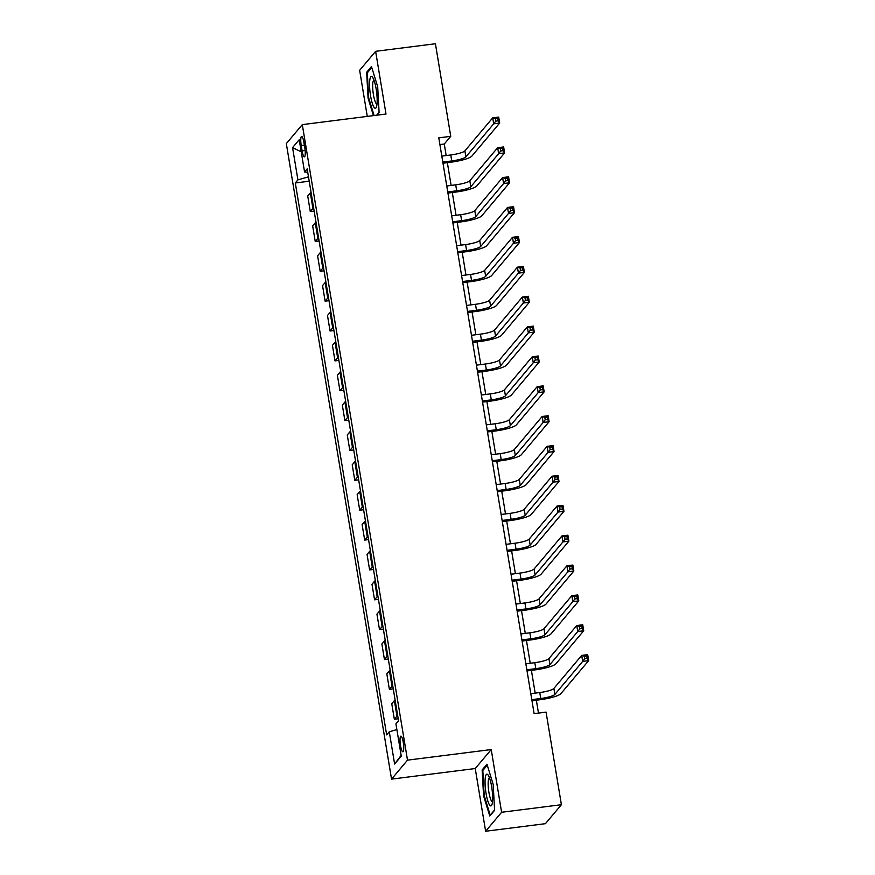 <?xml version="1.0" encoding="UTF-8"?>
<svg xmlns="http://www.w3.org/2000/svg" width="875" height="875" viewBox="0 0 875 875"><rect width="100%" height="100%" fill="white"/><g stroke="black" fill="none" stroke-linecap="round" stroke-linejoin="round"><path stroke-width="1.31" d="M403.266 742.317A7.875 1.608 -97.2 0 0 400.903 736.137A7.875 1.608 -97.2 0 0 400.509 745.598A7.875 1.608 -97.2 0 0 402.872 751.767A7.875 1.608 -97.2 0 0 403.266 742.317M485.625 831.25L501.605 812.273L491.225 749.558L475.245 768.534L485.625 831.25L545.42 823.681L561.4 804.705L546.066 712.13L534.111 713.639L438.791 137.845L450.745 136.336L435.422 43.75L375.627 51.319L359.647 70.295L367.281 116.397M475.245 768.534L391.541 779.122L286.322 143.598L302.302 124.622L407.509 760.145L391.541 779.122M301.23 145.622L302.105 150.872A7.634 1.553 -97.2 0 0 304.402 156.855A7.634 1.553 -97.2 0 0 304.784 147.689L303.909 142.439A7.634 1.553 -97.2 0 0 301.613 136.456A7.634 1.553 -97.2 0 0 301.23 145.622L304.369 145.217M308.492 176.816L297.916 179.867L295.302 182.973L386.662 734.88L389.277 731.773L396.878 729.575M297.916 179.867L292.567 147.613L299.217 139.716L304.566 171.97L307.748 172.309M389.277 731.773L394.614 764.028L401.264 756.131L395.927 723.877L398.541 720.77L307.169 168.864L304.566 171.97M501.605 812.273L561.4 804.705M491.225 749.558L407.509 760.145M302.302 124.622L386.006 114.034L375.627 51.319M446.173 155.553L444.27 144.025L450.745 136.336M538.475 713.092L536.342 700.219M535.172 693.12L531.398 670.348M530.228 663.261L526.455 640.489M525.284 633.391L521.511 610.619M520.341 603.531L516.567 580.759M515.397 573.661L511.623 550.889M510.453 543.791L506.68 521.03M505.509 513.931L501.736 491.159M500.566 484.061L496.792 461.3M495.622 454.202L491.848 431.43M490.678 424.331L486.905 401.57M485.734 394.472L481.961 371.7M480.791 364.602L477.017 341.841M475.847 334.742L472.073 311.97M470.892 304.872L467.13 282.111M465.948 275.012L462.186 252.241M461.005 245.142L457.242 222.381M456.061 215.283L452.298 192.511M451.117 185.413L447.355 162.652M439.906 144.572L444.27 144.025M295.302 182.973L309.214 181.213M311.062 192.38A9.844 1.783 170.6 0 0 310.33 192.927L307.716 196.033L310.286 211.564L314.158 211.072M397.688 715.619A9.844 1.783 170.6 0 0 396.955 716.166L394.341 719.272L398.212 718.78M394.341 719.272L391.77 703.741L394.384 700.634A9.844 1.783 170.6 0 1 395.117 700.088M392.744 685.748A9.844 1.783 170.6 0 0 392.011 686.306L389.397 689.402L393.269 688.909M389.397 689.402L386.827 673.87L389.441 670.775A9.844 1.783 170.6 0 1 390.173 670.217M387.8 655.889A9.844 1.783 170.6 0 0 387.067 656.436L384.453 659.542L388.325 659.05M384.453 659.542L381.883 644.011L384.497 640.905A9.844 1.783 170.6 0 1 385.23 640.358M382.856 626.019A9.844 1.783 170.6 0 0 382.123 626.577L379.509 629.672L383.381 629.18M379.509 629.672L376.939 614.141L379.542 611.045A9.844 1.783 170.6 0 1 380.286 610.487M377.912 596.159A9.844 1.783 170.6 0 0 377.169 596.706L374.566 599.812L378.438 599.32M374.566 599.812L371.995 584.281L374.598 581.175A9.844 1.783 170.6 0 1 375.342 580.628M372.969 566.289A9.844 1.783 170.6 0 0 372.225 566.836L369.622 569.942L373.494 569.45M369.622 569.942L367.052 554.411L369.655 551.316A9.844 1.783 170.6 0 1 370.398 550.758M368.025 536.43A9.844 1.783 170.6 0 0 367.281 536.977L364.678 540.083L368.55 539.591M364.678 540.083L362.108 524.552L364.711 521.445A9.844 1.783 170.6 0 1 365.455 520.898M363.081 506.559A9.844 1.783 170.6 0 0 362.337 507.106L359.734 510.213L363.606 509.72M359.734 510.213L357.153 494.681L359.767 491.586A9.844 1.783 170.6 0 1 360.511 491.028M358.137 476.689A9.844 1.783 170.6 0 0 357.394 477.247L354.791 480.353L358.663 479.861M354.791 480.353L352.209 464.822L354.823 461.716A9.844 1.783 170.6 0 1 355.567 461.169M353.194 446.83A9.844 1.783 170.6 0 0 352.45 447.377L349.836 450.483L353.719 449.991M349.836 450.483L347.266 434.952L349.88 431.856A9.844 1.783 170.6 0 1 350.623 431.298M348.25 416.959A9.844 1.783 170.6 0 0 347.506 417.517L344.892 420.623L348.775 420.131M344.892 420.623L342.322 405.092L344.936 401.986A9.844 1.783 170.6 0 1 345.68 401.439M343.306 387.1A9.844 1.783 170.6 0 0 342.562 387.647L339.948 390.753L343.82 390.261M339.948 390.753L337.378 375.222L339.992 372.127A9.844 1.783 170.6 0 1 340.736 371.569M338.363 357.23A9.844 1.783 170.6 0 0 337.619 357.788L335.005 360.894L338.877 360.402M335.005 360.894L332.434 345.363L335.048 342.256A9.844 1.783 170.6 0 1 335.781 341.709M333.419 327.37A9.844 1.783 170.6 0 0 332.675 327.917L330.061 331.023L333.933 330.531M330.061 331.023L327.491 315.492L330.105 312.397A9.844 1.783 170.6 0 1 330.838 311.839M328.464 297.5A9.844 1.783 170.6 0 0 327.731 298.058L325.117 301.164L328.989 300.672M325.117 301.164L322.547 285.633L325.161 282.527A9.844 1.783 170.6 0 1 325.894 281.98M323.52 267.641A9.844 1.783 170.6 0 0 322.788 268.188L320.173 271.294L324.045 270.802M320.173 271.294L317.603 255.763L320.217 252.656A9.844 1.783 170.6 0 1 320.95 252.109M318.577 237.77A9.844 1.783 170.6 0 0 317.844 238.328L315.23 241.434L319.102 240.942M315.23 241.434L312.659 225.903L315.273 222.797A9.844 1.783 170.6 0 1 316.006 222.25M313.633 207.911A9.844 1.783 170.6 0 0 312.9 208.458L310.286 211.564M301.23 151.845L292.567 147.613M394.614 764.028L401.144 755.409M376.983 115.172L379.105 112.656L377.694 86.745L371.47 66.544L366.658 72.264L368.069 98.175L373.439 115.62M494.594 810.305L493.183 784.394L486.959 764.192L482.147 769.902L483.569 795.823L489.781 816.014L494.594 810.305M368.747 98.088L368.069 98.175M367.948 72.1L366.658 72.264M484.236 795.736L483.569 795.823M483.438 769.748L482.147 769.902M442.794 162.072L451.752 160.945A12.316 2.22 170.6 0 0 465.872 156.866L493.697 123.812L492.713 117.841L498.695 117.086L499.68 123.058L471.855 156.111A18.462 3.336 -9.4 0 1 450.68 162.225L442.98 163.198M441.809 156.1L450.767 154.973A12.316 2.22 170.6 0 0 464.888 150.894L492.713 117.841L495.359 118.737L495.753 121.122L498.148 120.827L497.755 118.431L495.359 118.737M498.148 120.827L499.68 123.058L493.697 123.812L495.753 121.122M497.755 118.431L498.695 117.086M447.738 191.942L456.695 190.805A12.316 2.22 170.6 0 0 470.816 186.736L498.641 153.672L497.656 147.7L503.639 146.945L504.623 152.917L476.798 185.97A18.462 3.336 -9.4 0 1 455.623 192.095L447.923 193.069M446.753 185.97L455.711 184.833A12.316 2.22 170.6 0 0 469.831 180.753L497.656 147.7L500.303 148.597L500.708 150.992L503.092 150.686L502.698 148.302L500.303 148.597M503.092 150.686L504.623 152.917L498.641 153.672L500.708 150.992M502.698 148.302L503.639 146.945M452.692 221.802L461.639 220.675A12.316 2.22 170.6 0 0 475.759 216.595L503.584 183.542L502.6 177.57L508.583 176.816L509.567 182.787L481.742 215.841A18.462 3.336 -9.4 0 1 460.567 221.955L452.867 222.928M451.697 215.83L460.655 214.703A12.316 2.22 170.6 0 0 474.775 210.623L502.6 177.57L505.247 178.467L505.652 180.852L508.036 180.556L507.642 178.161L505.247 178.467M508.036 180.556L509.567 182.787L503.584 183.542L505.652 180.852M507.642 178.161L508.583 176.816M457.636 251.672L466.583 250.534A12.316 2.22 170.6 0 0 480.703 246.466L508.528 213.402L507.544 207.43L513.527 206.675L514.511 212.647L486.686 245.7A18.462 3.336 -9.4 0 1 465.511 251.825L457.822 252.798M456.641 245.7L465.598 244.562A12.316 2.22 170.6 0 0 479.719 240.494L507.544 207.43L510.191 208.327L510.595 210.722L512.98 210.416L512.586 208.031L510.191 208.327M512.98 210.416L514.511 212.647L508.528 213.402L510.595 210.722M512.586 208.031L513.527 206.675M462.58 281.531L471.527 280.405A12.316 2.22 170.6 0 0 485.647 276.325L513.472 243.272L512.487 237.3L518.47 236.545L519.455 242.517L491.63 275.57A18.462 3.336 -9.4 0 1 470.455 281.684L462.766 282.658M461.584 275.559L470.542 274.433A12.316 2.22 170.6 0 0 484.663 270.353L512.487 237.3L515.134 238.197L515.539 240.581L517.923 240.286L517.53 237.891L515.134 238.197M517.923 240.286L519.455 242.517L513.472 243.272L515.539 240.581M517.53 237.891L518.47 236.545M376.994 104.18A16.002 3.259 -97.2 0 0 372.652 77.438A16.002 3.259 -97.2 0 0 369.731 80.62A16.002 3.259 -97.2 0 0 371.613 100.898A16.002 3.259 -97.2 0 0 376.392 107.067A16.002 3.259 -97.2 0 0 376.994 104.18M373.953 80.117A12.119 2.472 -97.2 0 0 372.794 83.202A12.119 2.472 -97.2 0 0 373.745 96.436A12.119 2.472 -97.2 0 0 376.994 104.147M374.117 115.533L368.692 97.934L367.325 72.833L371.777 67.55M379.083 112.328L376.655 115.216M486.052 793.373A16.002 3.259 -97.2 0 0 491.892 804.705A16.002 3.259 -97.2 0 0 491.662 786.712A16.002 3.259 -97.2 0 0 488.141 775.086A16.002 3.259 -97.2 0 0 485.242 778.105A16.002 3.259 -97.2 0 0 486.052 793.373M489.442 777.755A12.119 2.472 -97.2 0 0 488.906 792.291A12.119 2.472 -97.2 0 0 492.483 801.795M494.583 809.977L490.219 815.15L484.192 795.583L482.825 770.47L487.277 765.188M467.523 311.402L476.47 310.264A12.316 2.22 170.6 0 0 490.591 306.195L518.416 273.131L517.431 267.159L523.414 266.405L524.398 272.377L496.573 305.43A18.462 3.336 -9.4 0 1 475.398 311.555L467.709 312.528M466.528 305.43L475.486 304.292A12.316 2.22 170.6 0 0 489.606 300.223L517.431 267.159L520.089 268.056L520.483 270.452L522.867 270.145L522.473 267.761L520.089 268.056M522.867 270.145L524.398 272.377L518.416 273.131L520.483 270.452M522.473 267.761L523.414 266.405M472.467 341.261L481.425 340.134A12.316 2.22 170.6 0 0 495.534 336.055L523.37 303.002L522.375 297.03L528.358 296.275L529.342 302.247L501.517 335.3A18.462 3.336 -9.4 0 1 480.342 341.414L472.653 342.388M471.472 335.289L480.43 334.162A12.316 2.22 170.6 0 0 494.55 330.083L522.375 297.03L525.033 297.927L525.427 300.311L527.811 300.016L527.417 297.62L525.033 297.927M527.811 300.016L529.342 302.247L523.37 303.002L525.427 300.311M527.417 297.62L528.358 296.275M477.411 371.131L486.369 369.994A12.316 2.22 170.6 0 0 500.478 365.925L528.314 332.861L527.319 326.889L533.302 326.134L534.286 332.106L506.461 365.17A18.462 3.336 -9.4 0 1 485.286 371.284L477.597 372.258M476.416 365.159L485.373 364.022A12.316 2.22 170.6 0 0 499.494 359.953L527.319 326.889L529.977 327.786L530.37 330.181L532.755 329.875L532.361 327.491L529.977 327.786M532.755 329.875L534.286 332.106L528.314 332.861L530.37 330.181M532.361 327.491L533.302 326.134M482.355 401.002L491.312 399.864A12.316 2.22 170.6 0 0 505.422 395.784L533.258 362.731L532.262 356.759L538.245 356.005L539.23 361.977L511.405 395.03A18.462 3.336 -9.4 0 1 490.23 401.144L482.541 402.117M481.359 395.019L490.317 393.892A12.316 2.22 170.6 0 0 504.438 389.812L532.262 356.759L534.92 357.656L535.314 360.041L537.698 359.745L537.305 357.35L534.92 357.656M537.698 359.745L539.23 361.977L533.258 362.731L535.314 360.041M537.305 357.35L538.245 356.005M487.298 430.861L496.256 429.723A12.316 2.22 170.6 0 0 510.366 425.655L538.202 392.591L537.206 386.619L543.189 385.864L544.173 391.836L516.348 424.9A18.462 3.336 -9.4 0 1 495.173 431.014L487.484 431.987M486.303 424.889L495.261 423.752A12.316 2.22 170.6 0 0 509.381 419.683L537.206 386.619L539.864 387.527L540.258 389.911L542.642 389.605L542.248 387.22L539.864 387.527M542.642 389.605L544.173 391.836L538.202 392.591L540.258 389.911M542.248 387.22L543.189 385.864M492.242 460.731L501.2 459.594A12.316 2.22 170.6 0 0 515.309 455.514L543.145 422.461L542.15 416.489L548.133 415.734L549.117 421.706L521.292 454.759A18.462 3.336 -9.4 0 1 500.117 460.873L492.428 461.847M491.247 454.748L500.205 453.622A12.316 2.22 170.6 0 0 514.325 449.542L542.15 416.489L544.808 417.386L545.202 419.77L547.586 419.475L547.192 417.08L544.808 417.386M547.586 419.475L549.117 421.706L543.145 422.461L545.202 419.77M547.192 417.08L548.133 415.734M497.186 490.591L506.144 489.453A12.316 2.22 170.6 0 0 520.253 485.384L548.089 452.331L547.094 446.348L553.077 445.594L554.061 451.566L526.236 484.63A18.462 3.336 -9.4 0 1 505.061 490.744L497.372 491.717M496.191 484.619L505.148 483.481A12.316 2.22 170.6 0 0 519.269 479.412L547.094 446.348L549.752 447.256L550.145 449.641L552.541 449.334L552.136 446.95L549.752 447.256M552.541 449.334L554.061 451.566L548.089 452.331L550.145 449.641M552.136 446.95L553.077 445.594M502.13 520.461L511.087 519.323A12.316 2.22 170.6 0 0 525.197 515.244L553.033 482.191L552.038 476.219L558.02 475.464L559.005 481.436L531.18 514.489A18.462 3.336 -9.4 0 1 510.005 520.603L502.316 521.577M501.134 514.478L510.092 513.352A12.316 2.22 170.6 0 0 524.212 509.272L552.038 476.219L554.695 477.116L555.089 479.511L557.484 479.205L557.08 476.809L554.695 477.116M557.484 479.205L559.005 481.436L553.033 482.191L555.089 479.511M557.08 476.809L558.02 475.464M507.073 550.32L516.031 549.194A12.316 2.22 170.6 0 0 530.141 545.114L557.977 512.061L556.981 506.078L562.964 505.323L563.948 511.295L536.123 544.359A18.462 3.336 -9.4 0 1 514.948 550.473L507.259 551.447M506.078 544.348L515.036 543.211A12.316 2.22 170.6 0 0 529.156 539.142L556.981 506.078L559.639 506.986L560.033 509.37L562.428 509.064L562.023 506.68L559.639 506.986M562.428 509.064L563.948 511.295L557.977 512.061L560.033 509.37M562.023 506.68L562.964 505.323M512.017 580.191L520.975 579.053A12.316 2.22 170.6 0 0 535.084 574.973L562.92 541.92L561.925 535.948L567.908 535.194L568.892 541.166L541.067 574.219A18.462 3.336 -9.4 0 1 519.892 580.333L512.203 581.306M511.033 574.219L519.98 573.081A12.316 2.22 170.6 0 0 534.1 569.002L561.925 535.948L564.583 536.845L564.977 539.241L567.372 538.934L566.967 536.539L564.583 536.845M567.372 538.934L568.892 541.166L562.92 541.92L564.977 539.241M566.967 536.539L567.908 535.194M516.961 610.05L525.919 608.923A12.316 2.22 170.6 0 0 540.039 604.844L567.864 571.791L566.869 565.808L572.852 565.053L573.836 571.025L546.011 604.089A18.462 3.336 -9.4 0 1 524.836 610.203L517.147 611.177M515.977 604.078L524.923 602.941A12.316 2.22 170.6 0 0 539.044 598.872L566.869 565.808L569.527 566.716L569.92 569.1L572.316 568.794L571.922 566.409L569.527 566.716M572.316 568.794L573.836 571.025L567.864 571.791L569.92 569.1M571.922 566.409L572.852 565.053M521.905 639.92L530.863 638.783A12.316 2.22 170.6 0 0 544.983 634.703L572.808 601.65L571.812 595.678L577.795 594.923L578.791 600.895L550.955 633.948A18.462 3.336 -9.4 0 1 529.78 640.062L522.091 641.036M520.92 633.948L529.867 632.811A12.316 2.22 170.6 0 0 543.988 628.731L571.812 595.678L574.47 596.575L574.864 598.97L577.259 598.664L576.866 596.269L574.47 596.575M577.259 598.664L578.791 600.895L572.808 601.65L574.864 598.97M576.866 596.269L577.795 594.923M526.848 669.78L535.806 668.653A12.316 2.22 170.6 0 0 549.927 664.573L577.752 631.52L576.756 625.548L582.739 624.783L583.734 630.755L555.898 663.819A18.462 3.336 -9.4 0 1 534.723 669.933L527.034 670.906M525.864 663.808L534.811 662.67A12.316 2.22 170.6 0 0 548.931 658.602L576.756 625.548L579.414 626.445L579.808 628.83L582.203 628.523L581.809 626.139L579.414 626.445M582.203 628.523L583.734 630.755L577.752 631.52L579.808 628.83M581.809 626.139L582.739 624.783M531.792 699.65L540.75 698.512A12.316 2.22 170.6 0 0 554.87 694.433L582.695 661.38L581.7 655.408L587.683 654.653L588.678 660.625L560.842 693.678A18.462 3.336 -9.4 0 1 539.667 699.792L531.978 700.766M530.808 693.678L539.766 692.541A12.316 2.22 170.6 0 0 553.875 688.461L581.7 655.408L584.358 656.305L584.752 658.7L587.147 658.394L586.753 655.998L584.358 656.305M587.147 658.394L588.678 660.625L582.695 661.38L584.752 658.7M586.753 655.998L587.683 654.653M312.9 208.458L310.33 192.927M317.844 238.328L315.273 222.797M322.788 268.188L320.217 252.656M327.731 298.058L325.161 282.527M332.675 327.917L330.105 312.397M337.619 357.788L335.048 342.256M342.562 387.647L339.992 372.127M347.506 417.517L344.936 401.986M352.45 447.377L349.88 431.856M357.394 477.247L354.823 461.716M362.337 507.106L359.767 491.586M367.281 536.977L364.711 521.445M372.225 566.836L369.655 551.316M377.169 596.706L374.598 581.175M382.123 626.577L379.542 611.045M387.067 656.436L384.497 640.905M392.011 686.306L389.441 670.775M396.955 716.166L394.384 700.634M305.134 150.489L302.105 150.872M450.767 154.973L451.752 160.945M464.888 150.894L465.872 156.866M455.711 184.833L456.695 190.805M469.831 180.753L470.816 186.736M460.655 214.703L461.639 220.675M474.775 210.623L475.759 216.595M465.598 244.562L466.583 250.534M479.719 240.494L480.703 246.466M470.542 274.433L471.527 280.405M484.663 270.353L485.647 276.325M475.486 304.292L476.47 310.264M489.606 300.223L490.591 306.195M480.43 334.162L481.425 340.134M494.55 330.083L495.534 336.055M485.373 364.022L486.369 369.994M499.494 359.953L500.478 365.925M490.317 393.892L491.312 399.864M504.438 389.812L505.422 395.784M495.261 423.752L496.256 429.723M509.381 419.683L510.366 425.655M500.205 453.622L501.2 459.594M514.325 449.542L515.309 455.514M505.148 483.481L506.144 489.453M519.269 479.412L520.253 485.384M510.092 513.352L511.087 519.323M524.212 509.272L525.197 515.244M515.036 543.211L516.031 549.194M529.156 539.142L530.141 545.114M519.98 573.081L520.975 579.053M534.1 569.002L535.084 574.973M524.923 602.941L525.919 608.923M539.044 598.872L540.039 604.844M529.867 632.811L530.863 638.783M543.988 628.731L544.983 634.703M534.811 662.67L535.806 668.653M548.931 658.602L549.927 664.573M539.766 692.541L540.75 698.512M553.875 688.461L554.87 694.433"/></g></svg>
